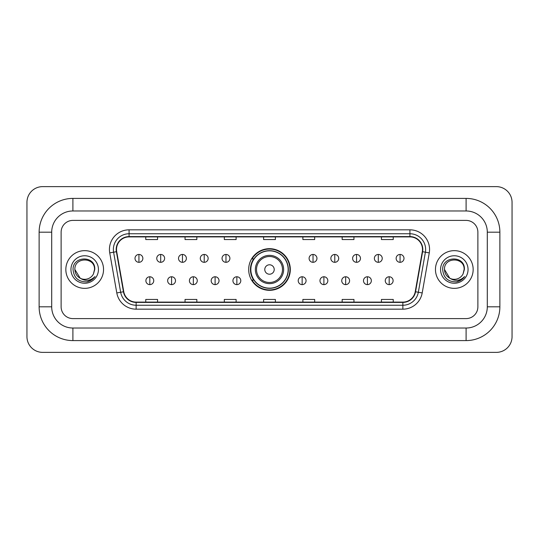 <?xml version="1.0" encoding="UTF-8"?>
<svg xmlns="http://www.w3.org/2000/svg" width="539" height="539" viewBox="0 0 539 539"><rect width="100%" height="100%" fill="white"/><g stroke="black" fill="none" stroke-linecap="round" stroke-linejoin="round"><path stroke-width="0.81" d="M248.681 269.5A20.819 20.819 0 0 0 269.5 290.319A20.819 20.819 0 0 0 290.319 269.5A20.819 20.819 0 0 0 269.5 248.681A20.819 20.819 0 0 0 248.681 269.5M253.674 280.105A19.054 19.054 0 0 1 253.674 258.895M65.839 269.5A18.852 18.852 0 0 0 84.69 288.352A18.852 18.852 0 0 0 103.542 269.5A18.852 18.852 0 0 0 84.69 250.648A18.852 18.852 0 0 0 65.839 269.5A18.852 18.852 0 0 0 84.69 288.352A18.852 18.852 0 0 0 103.542 269.5A18.852 18.852 0 0 0 84.69 250.648A18.852 18.852 0 0 0 65.839 269.5M435.458 269.5A18.852 18.852 0 0 0 454.31 288.352A18.852 18.852 0 0 0 473.161 269.5A18.852 18.852 0 0 0 454.31 250.648A18.852 18.852 0 0 0 435.458 269.5A18.852 18.852 0 0 0 454.31 288.352A18.852 18.852 0 0 0 473.161 269.5A18.852 18.852 0 0 0 454.31 250.648A18.852 18.852 0 0 0 435.458 269.5M116.505 249.469A12.572 12.572 0 0 1 129.077 236.897L409.923 236.897A12.572 12.572 0 0 1 422.3 251.652L415.239 291.714A12.572 12.572 0 0 1 402.862 302.103L136.138 302.103A12.572 12.572 0 0 1 123.761 291.714L116.7 251.652A12.572 12.572 0 0 1 116.505 249.469M116.195 249.469A12.882 12.882 0 0 0 116.39 251.706L123.451 291.767A12.882 12.882 0 0 0 136.138 302.419L402.862 302.419A12.882 12.882 0 0 0 415.549 291.767L422.61 251.706A12.882 12.882 0 0 0 409.923 236.581L129.077 236.581A12.882 12.882 0 0 0 116.195 249.469M109.734 252.879A19.64 19.64 0 0 1 129.077 229.83L409.923 229.83A19.64 19.64 0 0 1 429.266 252.879L422.199 292.94A19.64 19.64 0 0 1 402.862 309.17L136.138 309.17A19.64 19.64 0 0 1 116.801 292.94L109.734 252.879L113.601 252.198A15.712 15.712 0 0 1 129.077 233.758L409.923 233.758A15.712 15.712 0 0 1 425.399 252.198L418.331 292.259A15.712 15.712 0 0 1 402.862 305.242L136.138 305.242A15.712 15.712 0 0 1 120.669 292.259L113.601 252.198A15.712 15.712 0 0 1 113.365 249.469M477.877 232.188A11.784 11.784 0 0 0 466.094 220.404L72.906 220.404A11.784 11.784 0 0 0 61.123 232.188L61.123 306.812A11.784 11.784 0 0 0 72.906 318.596L466.094 318.596A11.784 11.784 0 0 0 477.877 306.812L477.877 232.188A11.784 11.784 0 0 0 466.094 220.404L72.906 220.404A11.784 11.784 0 0 0 61.123 232.188L61.123 306.812A11.784 11.784 0 0 0 72.906 318.596L466.094 318.596A11.784 11.784 0 0 0 477.877 306.812L477.877 232.188M415.549 291.767L418.331 292.259L425.399 252.198L429.266 252.879M263.611 236.897L263.611 239.559L275.389 239.559L275.389 236.897M224.332 236.897L224.332 239.559L236.116 239.559L236.116 236.897M185.052 236.897L185.052 239.559L196.836 239.559L196.836 236.897M145.773 236.897L145.773 239.559L157.556 239.559L157.556 236.897M302.884 236.897L302.884 239.559L314.668 239.559L314.668 236.897M342.164 236.897L342.164 239.559L353.948 239.559L353.948 236.897M381.444 236.897L381.444 239.559L393.227 239.559L393.227 236.897M275.389 302.103L275.389 299.441L263.611 299.441L263.611 302.103M236.116 302.103L236.116 299.441L224.332 299.441L224.332 302.103M196.836 302.103L196.836 299.441L185.052 299.441L185.052 302.103M157.556 302.103L157.556 299.441L145.773 299.441L145.773 302.103M314.668 302.103L314.668 299.441L302.884 299.441L302.884 302.103M353.948 302.103L353.948 299.441L342.164 299.441L342.164 302.103M393.227 302.103L393.227 299.441L381.444 299.441L381.444 302.103M72.906 198.406L72.906 210.971L466.094 210.971L466.094 198.406A33.782 33.782 0 0 1 499.875 232.188A33.782 33.782 0 0 0 466.094 198.406L72.906 198.406A33.782 33.782 0 0 0 39.125 232.188L39.125 306.812A33.782 33.782 0 0 0 72.906 340.594L466.094 340.594A33.782 33.782 0 0 0 499.875 306.812L499.875 232.188L487.303 232.188A21.21 21.21 0 0 0 466.094 210.971L72.906 210.971A21.21 21.21 0 0 0 51.697 232.188L51.697 306.812A21.21 21.21 0 0 0 72.906 328.029L466.094 328.029A21.21 21.21 0 0 0 487.303 306.812L487.303 232.188L487.303 306.812L499.875 306.812M512.05 202.334A15.712 15.712 0 0 0 496.338 186.622L42.662 186.622A15.712 15.712 0 0 0 26.95 202.334L26.95 336.666A15.712 15.712 0 0 0 42.662 352.378L496.338 352.378A15.712 15.712 0 0 0 512.05 336.666L512.05 202.334M80.21 278.239L74.874 269.5C74.267 256.833 95.113 256.833 94.514 269.5L93.436 273.967L94.749 269.5C95.72 255.318 72.624 255.668 73.055 269.5C73.836 277.854 78.438 281.964 86.867 281.83C90.296 281.169 93.018 279.418 95.026 276.568C90.491 280.92 85.58 281.493 80.284 278.272A9.817 9.817 0 0 0 93.436 273.967L94.507 269.635M80.284 278.272C76.848 276.379 75.042 273.455 74.874 269.5M70.946 269.5A13.744 13.744 0 0 0 84.69 283.244A13.744 13.744 0 0 0 98.442 269.5A13.744 13.744 0 0 0 84.69 255.756A13.744 13.744 0 0 0 70.946 269.5M94.999 276.608L91.515 279.997M91.435 280.051L86.927 281.816M274.216 269.5A4.716 4.716 0 0 0 269.5 264.784A4.716 4.716 0 0 0 264.784 269.5A4.716 4.716 0 0 0 269.5 274.216A4.716 4.716 0 0 0 274.216 269.5M283.642 269.5A14.142 14.142 0 0 0 269.5 255.358A14.142 14.142 0 0 0 255.358 269.5A14.142 14.142 0 0 0 269.5 283.642A14.142 14.142 0 0 0 283.642 269.5A14.142 14.142 0 0 1 269.5 283.642A14.142 14.142 0 0 1 255.358 269.5M288.156 269.5A18.656 18.656 0 0 0 269.5 250.844A18.656 18.656 0 0 0 250.844 269.5A18.656 18.656 0 0 0 269.5 288.156A18.656 18.656 0 0 0 288.156 269.5M289.928 269.5A20.428 20.428 0 0 1 252.043 280.105L253.936 280.105A18.831 18.831 0 0 0 281.958 283.622A18.831 18.831 0 0 0 281.958 255.378A18.831 18.831 0 0 0 253.936 258.895L252.043 258.895A20.428 20.428 0 0 1 289.928 269.5M138.934 254.455A3.928 3.928 0 0 0 135.006 258.383A3.928 3.928 0 0 0 138.934 262.311A3.928 3.928 0 0 0 142.862 258.383A3.928 3.928 0 0 0 138.934 254.455L138.934 262.311A3.928 3.928 0 0 0 142.862 258.383A3.928 3.928 0 0 0 138.934 254.455M160.696 254.455A3.928 3.928 0 0 0 156.768 258.383A3.928 3.928 0 0 0 160.696 262.311A3.928 3.928 0 0 0 164.624 258.383A3.928 3.928 0 0 0 160.696 254.455L160.696 262.311A3.928 3.928 0 0 0 164.624 258.383A3.928 3.928 0 0 0 160.696 254.455M182.458 254.455A3.928 3.928 0 0 0 178.53 258.383A3.928 3.928 0 0 0 182.458 262.311A3.928 3.928 0 0 0 186.386 258.383A3.928 3.928 0 0 0 182.458 254.455L182.458 262.311A3.928 3.928 0 0 0 186.386 258.383A3.928 3.928 0 0 0 182.458 254.455M204.22 254.455A3.928 3.928 0 0 0 200.292 258.383A3.928 3.928 0 0 0 204.22 262.311A3.928 3.928 0 0 0 208.148 258.383A3.928 3.928 0 0 0 204.22 254.455L204.22 262.311A3.928 3.928 0 0 0 208.148 258.383A3.928 3.928 0 0 0 204.22 254.455M225.976 254.455A3.928 3.928 0 0 0 222.048 258.383A3.928 3.928 0 0 0 225.976 262.311A3.928 3.928 0 0 0 229.904 258.383A3.928 3.928 0 0 0 225.976 254.455L225.976 262.311A3.928 3.928 0 0 0 229.904 258.383A3.928 3.928 0 0 0 225.976 254.455M313.024 254.455A3.928 3.928 0 0 0 309.096 258.383A3.928 3.928 0 0 0 313.024 262.311A3.928 3.928 0 0 0 316.952 258.383A3.928 3.928 0 0 0 313.024 254.455L313.024 262.311A3.928 3.928 0 0 0 316.952 258.383A3.928 3.928 0 0 0 313.024 254.455M334.78 254.455A3.928 3.928 0 0 0 330.852 258.383A3.928 3.928 0 0 0 334.78 262.311A3.928 3.928 0 0 0 338.708 258.383A3.928 3.928 0 0 0 334.78 254.455L334.78 262.311A3.928 3.928 0 0 0 338.708 258.383A3.928 3.928 0 0 0 334.78 254.455M356.542 254.455A3.928 3.928 0 0 0 352.614 258.383A3.928 3.928 0 0 0 356.542 262.311A3.928 3.928 0 0 0 360.47 258.383A3.928 3.928 0 0 0 356.542 254.455L356.542 262.311A3.928 3.928 0 0 0 360.47 258.383A3.928 3.928 0 0 0 356.542 254.455M378.304 254.455A3.928 3.928 0 0 0 374.376 258.383A3.928 3.928 0 0 0 378.304 262.311A3.928 3.928 0 0 0 382.232 258.383A3.928 3.928 0 0 0 378.304 254.455L378.304 262.311A3.928 3.928 0 0 0 382.232 258.383A3.928 3.928 0 0 0 378.304 254.455M400.066 254.455A3.928 3.928 0 0 0 396.138 258.383A3.928 3.928 0 0 0 400.066 262.311A3.928 3.928 0 0 0 403.994 258.383A3.928 3.928 0 0 0 400.066 254.455L400.066 262.311A3.928 3.928 0 0 0 403.994 258.383A3.928 3.928 0 0 0 400.066 254.455M149.815 276.77A3.928 3.928 0 0 0 145.887 280.698A3.928 3.928 0 0 0 149.815 284.626A3.928 3.928 0 0 0 153.743 280.698A3.928 3.928 0 0 0 149.815 276.77L149.815 284.626A3.928 3.928 0 0 0 153.743 280.698A3.928 3.928 0 0 0 149.815 276.77M171.577 276.77A3.928 3.928 0 0 0 167.649 280.698A3.928 3.928 0 0 0 171.577 284.626A3.928 3.928 0 0 0 175.505 280.698A3.928 3.928 0 0 0 171.577 276.77L171.577 284.626A3.928 3.928 0 0 0 175.505 280.698A3.928 3.928 0 0 0 171.577 276.77M193.339 276.77A3.928 3.928 0 0 0 189.411 280.698A3.928 3.928 0 0 0 193.339 284.626A3.928 3.928 0 0 0 197.267 280.698A3.928 3.928 0 0 0 193.339 276.77L193.339 284.626A3.928 3.928 0 0 0 197.267 280.698A3.928 3.928 0 0 0 193.339 276.77M215.101 276.77A3.928 3.928 0 0 0 211.173 280.698A3.928 3.928 0 0 0 215.101 284.626A3.928 3.928 0 0 0 219.029 280.698A3.928 3.928 0 0 0 215.101 276.77L215.101 284.626A3.928 3.928 0 0 0 219.029 280.698A3.928 3.928 0 0 0 215.101 276.77M236.857 276.77A3.928 3.928 0 0 0 232.929 280.698A3.928 3.928 0 0 0 236.857 284.626A3.928 3.928 0 0 0 240.785 280.698A3.928 3.928 0 0 0 236.857 276.77L236.857 284.626A3.928 3.928 0 0 0 240.785 280.698A3.928 3.928 0 0 0 236.857 276.77M302.143 276.77A3.928 3.928 0 0 0 298.215 280.698A3.928 3.928 0 0 0 302.143 284.626A3.928 3.928 0 0 0 306.071 280.698A3.928 3.928 0 0 0 302.143 276.77L302.143 284.626A3.928 3.928 0 0 0 306.071 280.698A3.928 3.928 0 0 0 302.143 276.77M323.899 276.77A3.928 3.928 0 0 0 319.971 280.698A3.928 3.928 0 0 0 323.899 284.626A3.928 3.928 0 0 0 327.827 280.698A3.928 3.928 0 0 0 323.899 276.77L323.899 284.626A3.928 3.928 0 0 0 327.827 280.698A3.928 3.928 0 0 0 323.899 276.77M345.661 276.77A3.928 3.928 0 0 0 341.733 280.698A3.928 3.928 0 0 0 345.661 284.626A3.928 3.928 0 0 0 349.589 280.698A3.928 3.928 0 0 0 345.661 276.77L345.661 284.626A3.928 3.928 0 0 0 349.589 280.698A3.928 3.928 0 0 0 345.661 276.77M367.423 276.77A3.928 3.928 0 0 0 363.495 280.698A3.928 3.928 0 0 0 367.423 284.626A3.928 3.928 0 0 0 371.351 280.698A3.928 3.928 0 0 0 367.423 276.77L367.423 284.626A3.928 3.928 0 0 0 371.351 280.698A3.928 3.928 0 0 0 367.423 276.77M389.185 276.77A3.928 3.928 0 0 0 385.257 280.698A3.928 3.928 0 0 0 389.185 284.626A3.928 3.928 0 0 0 393.113 280.698A3.928 3.928 0 0 0 389.185 276.77L389.185 284.626A3.928 3.928 0 0 0 393.113 280.698A3.928 3.928 0 0 0 389.185 276.77M449.769 278.205L444.486 269.5C443.887 256.833 464.733 256.833 464.126 269.5L463.055 273.967L464.369 269.5C465.339 255.318 442.243 255.668 442.674 269.5C443.456 277.854 448.057 281.964 456.486 281.83C459.915 281.169 462.637 279.418 464.645 276.568C460.111 280.92 455.199 281.493 449.903 278.272L449.89 278.272A9.817 9.817 0 0 0 463.055 273.967L464.126 269.635M449.903 278.272C446.467 276.379 444.662 273.455 444.486 269.5M440.558 269.5A13.744 13.744 0 0 0 454.31 283.244A13.744 13.744 0 0 0 468.054 269.5A13.744 13.744 0 0 0 454.31 255.756A13.744 13.744 0 0 0 440.558 269.5M464.618 276.608L461.135 279.997M461.054 280.051L456.546 281.816M409.923 229.83L409.923 236.581M113.601 252.198L116.39 251.706M136.138 309.17L136.138 302.419M402.862 302.419L402.862 309.17M116.801 292.94L123.451 291.767M422.61 251.706L425.399 252.198M129.077 229.83L129.077 236.581M418.331 292.259L422.199 292.94M466.094 340.594L466.094 328.029L72.906 328.029L72.906 340.594M39.125 306.812L51.697 306.812L51.697 232.188L39.125 232.188M282.49 269.5A12.99 12.99 0 0 0 269.5 256.51A12.99 12.99 0 0 0 256.51 269.5A12.99 12.99 0 0 0 269.5 282.49A12.99 12.99 0 0 0 282.49 269.5"/></g></svg>
